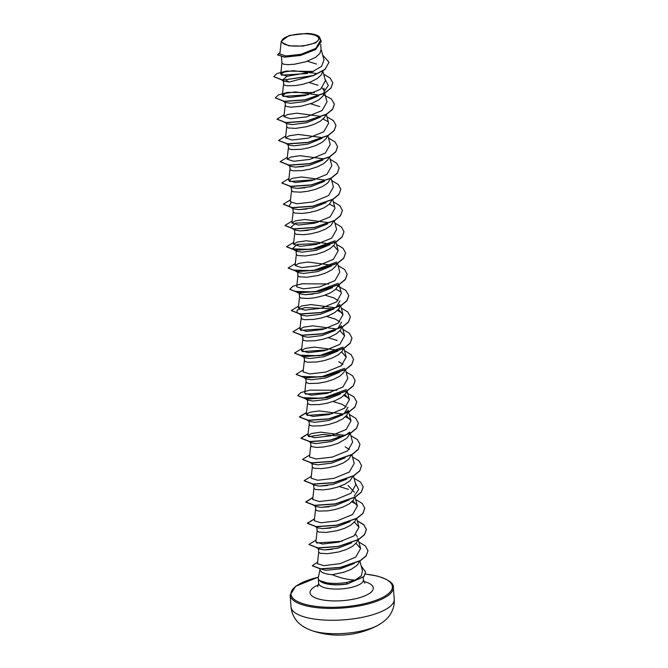 <?xml version="1.0" encoding="UTF-8"?>
<svg xmlns="http://www.w3.org/2000/svg" width="668" height="668" viewBox="0 0 668 668"><rect width="100%" height="100%" fill="white"/><g stroke="black" fill="none" stroke-linecap="round" stroke-linejoin="round"><path stroke-width="1" d="M311.363 630.442A41.391 13.469 -4.3 0 0 315.221 631.586A41.391 13.469 -4.3 0 0 377.637 625.457L377.637 625.457C384.434 621.641 389.001 617.349 391.339 612.581C393.586 608.364 394.546 603.889 394.22 599.163A51.737 16.842 -4.3 0 1 363.375 617.107A51.737 16.842 -4.3 0 1 306.779 617.591A51.737 16.842 -4.3 0 1 291.031 606.92C291.423 611.646 293.043 615.921 295.891 619.754C298.913 624.121 304.074 627.678 311.363 630.442A82.782 82.782 0 0 0 377.637 625.457M287.449 45.182A18.529 6.029 175.7 0 1 286.998 36.665A18.529 6.029 175.7 0 1 313.133 34.753A18.529 6.029 175.7 0 1 313.584 43.278A18.529 6.029 175.7 0 1 287.449 45.182M320.005 569.353L318.31 577.611A22.436 7.306 -4.3 0 0 318.269 578.296A22.436 7.306 -4.3 0 0 319.68 580.584L326.652 582.797C332.639 583.69 339.277 583.59 346.575 582.488L355.075 580.066C347.744 579.774 340.121 577.979 332.196 574.689A20.032 6.521 -4.3 0 1 326.126 573.787A20.032 6.521 -4.3 0 1 320.03 569.654L319.939 568.401M319.613 580.425A22.361 7.281 -4.3 0 0 325.767 583.498A22.361 7.281 -4.3 0 0 347.276 583.832L346.575 582.488M319.68 580.584L319.688 580.676A22.361 7.281 -4.3 0 0 347.293 584.007L363.943 576.484L365.563 571.933L363.96 576.659L347.293 584.007M320.715 44.422L321.099 49.591L319.813 53.523L315.697 57.281L305.71 61.798L294.304 64.262L287.841 64.654L283.499 64.186L281.946 63.159L281.47 56.88M307.389 61.239L316.407 64.019M313.801 75.517L289.152 82.055L283.8 81.204L281.854 80.102M322.711 71.217L321.417 74.783L317.3 78.54L310.987 81.755L303.472 84.135L295.899 85.529L286.956 85.78L283.942 84.978L283.282 80.912M308.983 82.506L318.001 85.279M318.77 95.841L304.892 101.519L290.747 103.323L285.411 102.471M324.005 88.184L324.297 92.117L323.011 96.05L318.895 99.808L312.591 103.022L301.218 106.229L291.039 107.181L285.545 106.245L284.877 102.179M310.578 103.774L319.605 106.546M320.364 117.109L306.495 122.778L292.35 124.59L287.006 123.73L286.455 123.087L286.739 126.953L288.292 127.98L295.665 128.373L306.67 126.669L314.185 124.29L320.498 121.075L324.615 117.317L325.834 114.537M321.959 138.368L308.107 144.046L293.945 145.858L288.593 144.998L288.05 144.355M327.437 135.796L326.209 138.585L322.093 142.342L315.789 145.549L308.265 147.937L300.7 149.323L291.749 149.574L288.743 148.772L288.075 144.706M322.853 160.095L309.175 165.439L295.548 167.117L290.204 166.265L289.653 165.622M329.032 157.063L327.813 159.844L323.696 163.602L317.384 166.816L309.868 169.204L302.295 170.59L293.352 170.841L290.338 170.039L289.678 165.973M295.548 167.117L303.598 166.516M324.448 181.362L310.787 186.698L297.143 188.384L291.807 187.533L291.248 186.89L291.54 190.747L293.093 191.783L300.458 192.175L307.614 191.29L315.304 189.395L322.36 186.564L327.671 183.04L330.593 178.54M297.151 188.384L305.151 187.783M326.051 202.629L312.39 207.965L298.746 209.652L293.394 208.8L292.851 208.149L293.135 212.015L294.688 213.042L302.053 213.434L309.209 212.558L316.908 210.654L323.955 207.832L329.274 204.299L332.196 199.799M298.746 209.652L306.762 209.042M327.646 223.897L313.977 229.233L300.341 230.919L295.005 230.059L294.446 229.416L294.738 233.282L296.291 234.309L303.656 234.702L310.812 233.817L318.502 231.921L325.558 229.099L330.869 225.567L333.791 221.066M300.349 230.919L308.391 230.31M329.959 244.697L316.089 250.375L301.944 252.178L296.6 251.327L296.049 250.684L296.333 254.541L297.886 255.577L305.251 255.969L316.265 254.266L323.78 251.878L330.092 248.663L334.209 244.905L335.428 242.125M331.553 265.964L317.701 271.634L303.539 273.446L298.187 272.594L297.644 271.951L297.936 275.809L299.489 276.844L306.854 277.237L317.859 275.525L325.383 273.145L331.687 269.93L335.804 266.173L337.031 263.392M332.447 287.691L318.77 293.027L305.142 294.713L299.798 293.853L299.247 293.219L299.531 297.076L301.084 298.103L308.449 298.496L315.605 297.619L323.304 295.715L330.351 292.893L335.67 289.369L338.592 284.869M305.142 294.713L313.192 294.104M324.974 295.164L333.992 297.936L338.133 300.658M334.042 308.958L320.381 314.294L306.737 315.981L301.402 315.121L299.439 314.027M340.187 306.128L339.002 308.708L334.885 312.465L328.581 315.68L321.058 318.06L313.484 319.446L304.541 319.696L301.535 318.895L300.867 314.828M326.569 316.432L335.595 319.204L339.736 321.926M335.645 330.226L321.984 335.553L308.34 337.24L302.988 336.388L300.65 335.077M341.824 327.186L340.605 329.975L336.488 333.733L330.176 336.939L322.661 339.327L315.087 340.713L306.144 340.964L303.13 340.162L302.47 336.096M328.172 337.691L337.19 340.471M337.95 351.026L324.08 356.704L309.935 358.507L304.6 357.656L300.199 355.184L319.421 355.71L343.11 347.068M343.385 348.663L342.2 351.234L338.083 354.992L331.779 358.207L324.256 360.586L316.682 361.981L307.739 362.231L304.733 361.43L304.065 357.363M339.553 372.293L325.683 377.963L311.538 379.775L306.195 378.923L304.232 377.821M345.022 369.721L343.803 372.502L339.686 376.259L333.374 379.474L325.859 381.854L318.285 383.248L309.342 383.499L306.328 382.697L305.668 378.631M340.438 394.02L326.786 399.355L313.133 401.042L307.781 400.182L305.835 399.088M346.583 391.189L345.398 393.769L341.281 397.527L334.977 400.742L327.454 403.121L319.88 404.507L310.937 404.758L307.931 403.956L307.263 399.898M332.965 401.493L341.983 404.265L346.133 406.987M342.751 414.82L328.873 420.498L314.737 422.31L309.393 421.45L307.439 420.356M348.279 411.029L347.001 415.037L342.884 418.794L336.572 422.001L329.057 424.389L321.483 425.775L312.541 426.025L309.526 425.224L308.866 421.157M349.514 432.129L345.606 435.177L331.453 441.515L316.331 443.569L310.979 442.717L310.436 442.074L311.129 446.491L316.624 447.435L323.078 447.042L330.652 445.648L338.175 443.268L346.859 438.225L349.623 434.334L349.882 432.296M345.239 457.814L331.579 463.149L317.935 464.836L312.582 463.984L312.031 463.341L312.323 467.199L313.876 468.226L321.241 468.619L328.397 467.742L336.096 465.846L343.143 463.016L348.462 459.492L351.385 454.991M346.834 479.081L333.165 484.417L319.529 486.104L314.194 485.244L313.634 484.601L313.927 488.467L315.48 489.494L322.844 489.886L330 489.009L337.691 487.106L344.746 484.283L350.057 480.751L352.98 476.251M319.538 486.104L327.579 485.494M339.361 486.555L348.379 489.327M349.147 499.881L335.278 505.559L321.133 507.371L315.78 506.519L315.229 505.868M354.616 497.318L353.397 500.098L349.281 503.856L342.968 507.062L335.453 509.45L327.879 510.836L318.937 511.087L315.922 510.285L315.263 506.219M321.133 507.371L329.14 506.761M350.032 521.616L336.371 526.943L322.727 528.63L317.375 527.778L316.832 527.135L317.125 530.993L318.678 532.029L326.042 532.421L337.048 530.718L344.571 528.33L350.875 525.115L354.992 521.357L356.219 518.577M322.727 528.63L330.743 528.029M351.635 542.875L337.958 548.211L324.331 549.898L318.987 549.046L318.427 548.403L318.719 552.261L320.273 553.296L327.637 553.688L338.651 551.977L346.166 549.597L352.479 546.382L356.595 542.625L357.814 539.844M324.331 549.898L332.38 549.296M322.143 88.001L323.763 90.147M339.995 300.842L336.012 307.581L339.92 304.533M341.599 322.11L337.616 328.848L341.515 325.8M338.793 361.73L342.934 364.452M347.995 407.171L344.003 413.909L347.911 410.862M345.181 446.792L349.331 449.514M348.095 485.469L354.382 492.232M355.727 534.584L357.347 536.721M354.199 563.466L340.229 568.86L325.867 570.305L319.688 568.718M359.384 561.262L358.19 563.892L356.453 565.813L351.143 569.345L344.087 572.167L332.196 574.689M281.211 41.692L279.842 53.966L285.954 55.97L301.143 54.3L315.897 48.33L320.59 40.163L318.77 36.339A19.915 6.48 175.7 0 1 319.463 36.982M318.77 36.339A19.915 6.48 175.7 0 0 306.963 33.4L289.169 35.479L281.17 41.282L281.437 42.159L288.818 45.8L302.955 46.092L315.747 42.886L320.014 38.009M281.437 42.159L281.17 41.282M328.965 62.374L324.974 69.355L313.175 75.559L282.472 80.168L313.192 75.743L324.99 69.539L328.957 62.283M277.487 54.851L284.518 57.164L300.475 55.477L315.622 49.582L321.275 41.516M328.948 62.199L322.652 54.993M280.001 52.588L277.479 54.759L284.501 56.989L300.466 55.302L315.605 49.407L321.275 41.433L320.164 38.552M313.459 71.401L286.196 71.1L276.953 73.563L273.78 76.603L282.464 79.985L287.24 76.202L312.073 71.969L321.542 66.382L323.988 60.011L320.941 48.605M355.075 580.066L361.238 575.883L362.474 570.798L359.86 561.003M318.719 552.169L317.434 563.734L324.055 565.646L340.246 563.617L355.718 557.104L360.595 548.495L356.002 543.376M317.125 530.901L315.889 541.999L322.494 544.044L338.693 542.165L354.149 535.811L358.992 527.227L354.407 522.109M315.521 509.642L314.286 520.731L320.899 522.785L337.089 520.906L352.554 514.544L357.405 505.968L352.813 500.841M313.927 488.375L312.691 499.464L319.304 501.518L335.486 499.639L350.942 493.276L355.802 484.701L353.472 475.975M312.323 467.107L311.088 478.196L317.701 480.25L333.9 478.371L349.347 472.009L354.199 463.433L351.877 454.708M310.729 445.84L309.493 456.937L316.098 458.983L332.297 457.104L347.744 450.75L352.604 442.166L350.274 433.449M344.329 435.285L320.79 432.154L311.497 433.515L307.906 435.67L314.494 437.724L330.693 435.845L346.149 429.482L351.001 420.907L346.416 415.78M342.726 414.018L319.17 410.895L309.91 412.248L306.295 414.402L312.908 416.456L329.099 414.577L344.546 408.215L349.406 399.639L344.813 394.512M305.927 382.046L304.7 393.135L311.305 395.189L327.495 393.31L342.951 386.947L347.803 378.372L345.431 369.488M304.332 360.778L303.097 371.876L309.71 373.921L325.892 372.051L341.356 365.688L346.199 357.104L341.615 351.986M337.933 350.224L314.386 347.093L305.117 348.445L301.502 350.608L308.098 352.654L324.306 350.784L339.753 344.421L344.604 335.837L340.02 330.718M336.33 328.957L312.808 325.825L303.497 327.186L299.907 329.341L306.512 331.395L322.702 329.516L338.15 323.153L343.01 314.578L338.417 309.451M334.735 307.689L311.171 304.566L301.903 305.919L298.304 308.073L304.909 310.127L321.099 308.249L336.555 301.894L341.406 293.31M297.936 275.717L296.701 286.814L303.314 288.86L319.504 286.981L334.96 280.618L339.803 272.043L337.44 263.159M331.537 265.163L307.981 262.031L298.705 263.392L295.106 265.547L301.711 267.592L317.91 265.714L333.357 259.359L338.208 250.776L333.624 245.657M329.942 243.895L306.387 240.772L297.118 242.117L293.502 244.279L300.116 246.333L316.298 244.455L331.762 238.092L336.614 229.516L334.242 220.632M328.339 222.628L304.808 219.505L295.515 220.857L291.908 223.012L298.521 225.066L314.711 223.187L330.151 216.824L335.01 208.249L332.689 199.523M291.54 190.656L290.304 201.753L296.909 203.798L313.108 201.92L328.564 195.557L333.416 186.982L331.086 178.256M325.141 180.101L301.61 176.97L292.317 178.323L288.71 180.485L295.314 182.531L311.505 180.652L326.961 174.298L331.812 165.714L329.449 156.83M323.537 158.834L299.999 155.702L290.714 157.063L287.115 159.218L293.711 161.272L309.91 159.393L325.358 153.03L330.217 144.455L327.846 135.571M321.943 137.566L298.387 134.443L289.119 135.796L285.512 137.95L292.125 140.004L308.307 138.126L323.763 131.763L328.623 123.188L326.251 114.303M320.348 116.299L296.809 113.176L287.516 114.529L283.908 116.683L290.522 118.737L306.712 116.858L322.168 110.496L327.011 101.92L324.648 93.036M318.745 95.04L295.189 91.908L285.912 93.261L282.314 95.424L288.918 97.47L305.109 95.599L320.573 89.236L325.416 80.653M316.331 73.463L293.143 70.666L284.184 72.035L280.719 74.156L287.24 76.202M281.47 75.158L307.505 73.522M325.082 79.375L328.314 85.446L323.922 91.883M283.073 96.426L308.441 94.706M323.087 119.046L327.963 121.668M289.469 181.487L314.837 179.767M293.394 208.8L289.002 206.328L291.073 202.746M329.483 204.107L334.359 206.729M294.997 230.068L290.605 227.596L295.724 223.112L318.035 222.294M335.119 240.739L311.43 249.381L292.2 248.863L297.318 244.379L319.63 243.561M336.722 262.006L313.025 270.649L293.803 270.123M338.317 283.274L314.628 291.916L295.398 291.39M335.879 289.169L340.755 291.791M297.001 312.657L297.143 310.01L305.092 307.597L332.338 308.783M337.482 310.436L342.35 313.058M300.658 330.343L326.026 328.623M302.253 351.61L327.629 349.89M344.713 368.327L321.024 376.977L301.794 376.451M346.316 389.594L322.619 398.237L303.397 397.719M305.451 394.137L330.827 392.417M343.878 395.498L348.746 398.12M307.055 415.404L332.422 413.684M345.473 416.757L350.341 419.379M308.649 436.672L323.195 434.459L341.933 436.371M355.459 483.423L358.691 489.485L354.307 495.923M351.869 501.818L356.737 504.44M316.649 543L342.016 541.28M282.472 80.168L273.788 76.686M332.789 82.949L330.952 88.151L324.974 93.027L304.808 100.008L284.217 101.444L275.383 97.954M334.392 104.208L332.555 109.418L326.577 114.295L306.412 121.275L285.82 122.712L276.986 119.221M335.987 125.475L334.15 130.686L328.172 135.562L307.998 142.543L287.415 143.971L278.581 140.489M337.591 146.743L335.754 151.953L329.775 156.83L309.601 163.81L289.019 165.238L280.184 161.756M339.185 168.002L337.348 173.212L331.378 178.089L311.204 185.069L290.613 186.506L281.779 183.015M340.789 189.278L338.952 194.488L332.965 199.365L312.799 206.337L292.208 207.773L283.382 204.283M342.383 210.537L340.546 215.747L334.568 220.624L314.403 227.604L293.811 229.032L284.977 225.55M343.987 231.804L342.15 237.015L336.171 241.891L315.997 248.872L295.406 250.3L286.58 246.809M345.581 253.072L343.744 258.282L337.766 263.159L317.592 270.139L297.01 271.567L288.175 268.077M347.185 274.331L345.348 279.541L339.369 284.418L319.195 291.398L298.613 292.834L289.778 289.344M348.779 295.598L346.942 300.809L340.972 305.685L320.799 312.666L300.208 314.094L291.373 310.612M350.383 316.866L348.546 322.076L342.559 326.953L322.394 333.933L301.802 335.361L292.976 331.871M351.978 338.133L350.141 343.344L344.17 348.22L323.997 355.201L303.406 356.629L294.571 353.138M353.581 359.392L351.744 364.603L345.765 369.479L325.592 376.46L305 377.896L296.174 374.406M355.176 380.668L353.339 385.879L347.36 390.747L327.186 397.727L306.604 399.163L297.769 395.673M356.779 401.927L354.942 407.138L348.963 412.014L328.79 418.995L308.207 420.422L299.373 417.024L306.495 412.624M358.374 423.195L356.537 428.405L350.566 433.281L330.393 440.262L309.802 441.69L300.976 438.291L308.09 433.891M359.977 444.462L358.14 449.673L352.153 454.549L331.988 461.53L311.397 462.957L302.571 459.467M361.572 465.721L359.735 470.932L353.764 475.808L333.591 482.789L313 484.225L304.165 480.735M363.175 486.989L361.338 492.199L355.359 497.075L335.186 504.056L314.595 505.484L305.769 502.085L312.891 497.685M364.77 508.256L362.933 513.467L356.954 518.343L336.781 525.324L316.198 526.751L307.372 523.353L314.486 518.952M357.33 520.965L363.835 524.873L366.373 529.607L364.536 534.726L358.557 539.602L338.384 546.583L317.801 548.019L308.967 544.529M367.968 550.783L366.164 555.951L360.236 560.786L340.338 567.583L320.59 568.977L312.307 565.813M289.152 82.055L286.18 80.302M323.696 74.198L330.234 78.106L332.781 82.857L330.944 87.976L324.965 92.852L304.792 99.833L284.209 101.269L275.375 97.87L278.481 94.864L287.524 92.409L314.444 92.56M323.721 94.864L331.386 98.964L334.384 104.116L332.539 109.243L326.569 114.119L306.395 121.1L285.804 122.528L276.978 119.129L284.125 114.721M326.894 116.733L333.432 120.641L335.979 125.392L334.142 130.511L328.155 135.387L307.981 142.368L287.399 143.795L278.573 140.397L285.729 135.988M328.497 137.992L335.035 141.9L337.582 146.651L335.737 151.778L329.758 156.654L309.593 163.627L289.002 165.063L280.176 161.664L287.324 157.256M330.092 159.26L336.63 163.167L339.177 167.918L337.34 173.037L331.361 177.913L311.188 184.894L290.597 186.33L281.771 182.932L288.927 178.515M331.695 180.527L338.233 184.435L340.78 189.186L338.935 194.304L332.956 199.181L312.783 206.161L292.192 207.589L283.374 204.191L290.522 199.782M333.29 201.794L339.828 205.702L342.375 210.453L340.538 215.572L334.559 220.448L314.386 227.429L293.803 228.857L284.969 225.458L292.125 221.05M334.893 223.054L341.431 226.961L343.978 231.712L342.133 236.831L336.163 241.707L315.989 248.696L295.398 250.124L286.572 246.726L293.72 242.317M336.488 244.321L343.026 248.229L345.573 252.98L343.728 258.107L337.749 262.983L317.576 269.955L296.993 271.392L288.167 267.993L295.323 263.576M338.091 265.588L344.63 269.496L347.176 274.247L345.331 279.366L339.352 284.242L319.187 291.223L298.596 292.659L289.77 289.261L292.868 286.246L301.911 283.8L328.831 283.95M338.108 286.255L345.774 290.355L348.771 295.506L346.934 300.633L340.956 305.51L320.782 312.49L300.191 313.918L291.365 310.52L298.521 306.111M341.29 308.115L347.828 312.031L350.374 316.782L348.529 321.901L342.55 326.777L322.377 333.758L301.786 335.186L292.968 331.787L300.116 327.378M342.884 329.382L349.422 333.29L351.969 338.041L350.132 343.16L344.154 348.036L323.98 355.017L303.397 356.453L294.563 353.055L301.719 348.638M344.488 350.65L351.026 354.558L353.572 359.309L351.727 364.427L345.748 369.304L325.583 376.284L304.992 377.721L296.158 374.314L303.314 369.905M346.082 371.917L352.62 375.825L355.167 380.576L353.322 385.695L347.343 390.571L327.17 397.552L306.587 398.98L297.761 395.581L300.867 392.575L309.91 390.129L336.831 390.271M346.099 392.584L353.773 396.683L356.77 401.835L354.925 406.962L348.946 411.839L328.781 418.819L308.19 420.247L299.364 416.849L306.512 412.44M349.281 414.444L355.819 418.352L358.365 423.103L356.528 428.221L350.55 433.098L330.376 440.078L309.785 441.515L300.959 438.116L308.115 433.707M350.884 435.711L357.422 439.619L359.969 444.37L358.123 449.497L352.145 454.374L331.971 461.346L311.38 462.782L302.554 459.384L309.71 454.966M352.479 456.979L359.017 460.887L361.563 465.638L359.726 470.756L353.748 475.633L333.574 482.613L312.991 484.041L304.157 480.643L311.313 476.234M354.082 478.246L360.62 482.154L363.167 486.897L361.321 492.024L355.343 496.9L335.177 503.881L314.586 505.309L305.752 501.91L312.908 497.501M355.677 499.505L362.215 503.421L364.761 508.173L362.916 513.291L356.937 518.168L336.764 525.148L316.181 526.576L307.355 523.178L314.511 518.769M357.28 520.773L363.818 524.681L366.365 529.432L364.519 534.55L358.541 539.427L338.375 546.407L317.784 547.843L308.95 544.445L316.106 540.028M358.875 542.04L365.413 545.948L367.959 550.699L366.156 555.776L360.227 560.611L340.321 567.399L320.582 568.802L312.298 565.721L317.609 562.147M361.179 565.93L365.563 571.933M365.371 574.037L377.195 576.041C388.651 579.607 394.028 583.373 393.335 587.314A51.737 16.842 175.7 0 1 362.482 605.258A51.737 16.842 175.7 0 1 305.886 605.751A51.737 16.842 175.7 0 1 290.146 595.071L291.031 606.92M365.354 574.104A50.868 16.558 175.7 0 1 376.919 576.066A50.868 16.558 175.7 0 1 378.171 599.446A50.868 16.558 175.7 0 1 306.437 604.674A50.868 16.558 175.7 0 1 318.402 577.185M363.208 577.486L363.392 579.933A22.436 7.306 175.7 0 1 350.015 587.715A22.436 7.306 175.7 0 1 325.475 587.923A22.436 7.306 175.7 0 1 318.644 583.298L317.717 586.763M363.718 581.461A31.722 10.329 175.7 0 1 364.411 596.04A31.722 10.329 175.7 0 1 319.696 599.296A31.722 10.329 175.7 0 1 318.553 584.859M318.411 577.127L295.69 586.228L290.146 595.071M363.392 579.933L364.828 583.222M318.269 578.296L318.644 583.298M357.839 538.191L357.873 538.625M360.603 548.495L358.273 539.769M359 527.227L356.629 518.343M357.405 505.968L355.025 497.084M307.898 435.67L309.125 424.572M351.009 420.898L348.128 410.119M306.295 414.402L307.531 403.313M349.406 399.639L347.076 390.914M346.208 357.104L343.836 348.22M301.502 350.608L302.729 339.511M344.613 335.837L342.233 326.961M299.899 329.341L301.134 318.252M343.01 314.578L340.68 305.852M298.304 308.073L299.54 296.984M341.415 293.31L339.085 284.585M295.106 265.547L296.341 254.45M338.217 250.776L335.887 242.058M293.502 244.279L294.738 233.19M291.908 223.012L293.143 211.923M288.71 180.485L289.945 169.388M287.106 159.218L288.342 148.129M285.512 137.95L286.747 126.862M283.908 116.683L285.144 105.594M282.314 95.424L283.549 84.327M325.425 80.653L322.869 71.109M280.71 74.156L281.946 63.059M283.065 101.152L285.403 102.48M284.66 122.419L287.006 123.739M286.263 143.687L288.593 144.998M287.858 164.946L290.204 166.274M289.845 186.43L291.799 187.533M294.254 250.016L296.6 251.335M296.241 271.492L298.187 272.594M297.452 292.542L299.798 293.862M309.034 441.615L310.979 442.717M310.244 462.665L312.582 463.984M312.232 484.15L314.185 485.252M313.442 505.2L315.78 506.511M315.43 526.685L317.375 527.778M316.64 547.727L318.987 549.054M393.335 587.314L394.22 599.163"/></g></svg>
